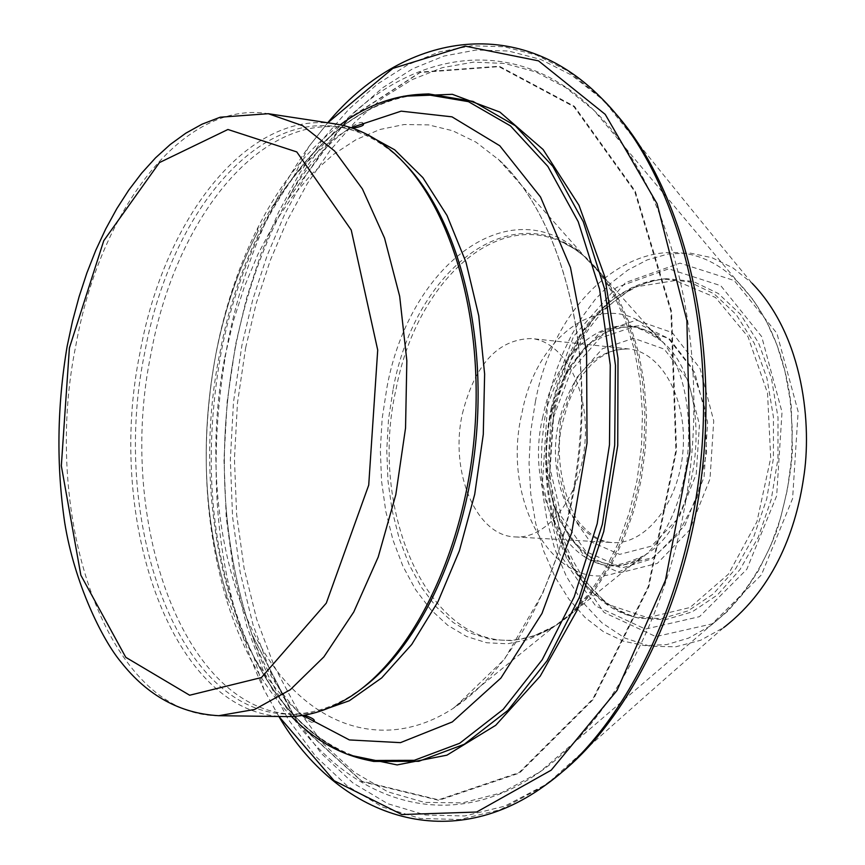 <?xml version="1.0" encoding="UTF-8"?>
<svg xmlns="http://www.w3.org/2000/svg" width="865" height="865" viewBox="0 0 865 865"><rect width="100%" height="100%" fill="white"/><g stroke="black" fill="none" stroke-linecap="round" stroke-linejoin="round"><path stroke-width="0.65" stroke-dasharray="4.33 3.24" d="M286.099 716.577C173.573 717.117 104.524 521.941 140.227 351.504C164.534 217.147 248.828 109.725 334.896 123.857M362.338 688.129L349.838 696.552C329.749 708.532 309.638 714.393 289.515 714.112C177.931 714.62 109.358 521.26 144.779 352.347C168.902 219.213 252.526 112.861 337.858 126.841C357.764 129.858 376.643 138.93 394.505 154.024L405.458 164.393M462.429 413.535C474.961 364.187 497.97 339.188 531.445 338.539C564.056 341.459 589.541 389.672 584.945 442.804C580.793 495.98 547.761 539.382 515.118 536.916C475.858 536.041 449.27 471.414 462.429 413.535M562.034 772.099L544.269 785.388L504.695 806.18L464.667 815.976L425.342 814.981L387.779 803.704L352.877 782.912L321.402 753.534L293.97 716.642L271.069 673.348L253.045 624.833L240.156 572.284L232.566 516.881L230.339 459.823L233.474 402.268L241.897 345.373L252.785 299.582L267.08 255.694L284.628 214.379L305.237 176.287L328.668 142.055L354.618 112.32L382.762 87.7L412.692 68.767L443.972 56.052L476.085 50.019L508.469 51.024L540.495 59.339L571.516 75.071L600.84 98.188L616.194 114.202M549.88 781.473C611.339 726.168 669.272 674.851 723.691 627.558L700.672 640.251L675.652 646.825L649.875 646.198L624.79 638.013L601.824 622.735L582.134 601.629L566.38 576.404L554.757 548.886L547.037 520.73L542.723 493.245L541.209 467.295L541.868 443.399L544.139 421.796L547.556 402.506L551.394 386.655L556.552 369.917L563.266 352.455L571.787 334.582L582.361 316.731L595.163 299.506L610.301 283.666L627.731 270.139L647.193 259.911L668.234 253.964L690.129 253.077L712.025 257.727L732.969 267.923L752.053 283.233M522.071 412.508C536.862 333.728 604.062 286.737 650.404 329.468L651.432 330.376C709.56 376.891 697.093 528.212 632.153 564.596L630.985 565.332C565.04 609.317 498.467 509.042 522.071 412.508M396.073 389.088C415.73 284.693 493.71 209.86 562.023 242.113L574.176 248.709L585.8 257.338L605.295 278.271L619.005 299.906L630.271 325.099L638.77 353.234L644.23 383.584L646.49 415.395L645.463 447.789L641.181 479.924L633.753 510.923L623.395 539.987L610.409 566.348L595.174 589.357L578.112 608.463L555.449 625.925L542.582 632.542L529.51 637.051C437.16 664.125 366.079 519.292 396.073 389.088M393.24 388.644C414.876 269.35 512.848 192.992 583.897 256.062L602.072 275.243L616.28 297.019L627.979 322.515L636.813 351.114L642.522 382.071L644.901 414.54L643.884 447.659L639.473 480.497L631.818 512.145L621.124 541.75L607.727 568.521L592.017 591.757L574.436 610.917L555.492 625.568L532.84 636.402L512.026 640.651L491.482 639.624L471.717 633.483L453.195 622.486L436.36 607.014L421.558 587.53L409.102 564.575L399.241 538.722L392.159 510.599L387.974 480.864L386.763 450.168L388.526 419.201L393.24 388.644M386.936 387.498C408.875 266.247 508.317 188.419 580.523 252.558L599.532 272.778L613.793 294.922L625.525 320.796L634.391 349.774L640.1 381.108L642.468 413.967L641.419 447.454L636.975 480.67L629.266 512.707L618.507 542.679L605.024 569.819L589.216 593.422L571.527 612.928L552.443 627.914L528.612 639.473L507.463 643.787L486.595 642.738L466.527 636.467L447.724 625.265L430.64 609.522L415.622 589.714L402.993 566.359L392.991 540.074L385.812 511.475L381.573 481.243L380.341 450.038L382.146 418.563L386.936 387.498M291.473 716.501C263.684 687.47 242.341 649.561 227.463 602.775C203.545 523.682 199.837 439.917 216.347 351.471C225.257 306.037 239.291 264.398 258.43 226.533C280.768 182.818 308.016 148.91 340.183 124.809M544.377 785.885L500.381 809.672L459.996 819.523L420.347 818.463L382.481 807.023L347.319 785.982L315.617 756.28L287.991 718.999L264.939 675.273L246.806 626.282L233.842 573.236L226.219 517.324L223.981 459.726L227.16 401.641L235.648 344.227L246.612 298.003L261.014 253.704L278.692 211.99L299.452 173.508L323.045 138.93L349.19 108.882L377.551 83.992L407.718 64.821L439.247 51.932L471.63 45.78L504.273 46.753L536.581 55.101L567.873 70.952L601.034 97.723M555.416 407.945C534.354 499.732 573.538 604.257 638.943 618.151L665.423 619.697L692.097 611.901L717.453 594.947L739.997 569.592L758.324 537.133L771.256 499.429L777.959 458.699L778.003 417.427L771.407 378.102L758.637 343.091L740.548 314.384L718.307 293.516L693.265 281.471L666.893 278.66L656.211 280.141L645.647 283.071L635.278 287.418L625.19 293.138L615.48 300.155L606.203 308.416L597.445 317.812L589.27 328.289L581.734 339.729L568.802 365.138L559.028 393.197L555.416 407.945M218.758 715.701C107.736 716.231 40.309 518.319 75.861 345.416C100.124 209.103 183.402 99.756 268.312 113.704M547.502 405.566L573.538 336.431L616.377 287.515L668.732 268.831L720.804 285.71L761.697 336.626L782.014 412.075L776.651 495.861L746.787 569.321L699.493 616.669L645.409 629.082L595.65 605.954L559.352 553.492L542.474 482.4L547.502 405.566M535.413 401.598C557.687 280.757 665.812 208.389 738.072 282.239L753.166 299.766L766.228 320.785L776.932 344.865L784.988 371.453L790.167 399.933L792.318 429.624L791.389 459.802L787.377 489.731L780.392 518.676L770.629 545.923L758.335 570.835L743.835 592.839L727.497 611.436L709.754 626.26L688.518 638.132L666.666 644.598L644.814 645.593L623.568 641.225L603.478 631.742L585.064 617.491L568.738 598.958L554.887 576.685L543.793 551.297L535.705 523.444L530.753 493.829L529.056 463.164L530.623 432.176L535.413 401.598M245.66 347.752L256.267 303.215L270.204 260.549L287.31 220.424L307.389 183.467L330.214 150.315L355.483 121.576L382.86 97.864L411.945 79.721L442.318 67.665L473.458 62.139L504.814 63.48L535.781 71.925L565.721 87.581L593.974 110.385C662.201 175.8 703.505 311.541 691.968 451.617C680.441 591.692 617.491 718.858 539.479 772.24L501.278 792.881L462.548 802.882L424.434 802.385L387.963 791.875L354.034 772.077L323.402 743.868L296.663 708.273L274.302 666.385L256.7 619.362L244.092 568.348L236.642 514.524L234.437 459.045L237.464 403.068L245.66 347.752M235.41 347.308C246.125 292.986 263.533 243.703 287.623 199.437L347.438 119.262L420.412 72.087L499.224 66.216L574.414 106.319L635.213 191.089L671.532 311.357L676.527 450.351L648.869 586.643L593.368 699.363L519.519 773.04L438.793 800.32L361.992 781.636L297.722 723.151L251.823 634.283C221.883 544.701 216.412 449.043 235.41 347.308M235.388 347.384C246.093 293.127 263.479 243.898 287.537 199.685L347.276 119.619L420.152 72.509L498.867 66.659L573.938 106.73L634.651 191.392L670.905 311.497L675.889 450.297L648.274 586.405L592.86 698.974L519.119 772.564L438.501 799.822L361.819 781.171L297.625 722.783L251.78 634.023C221.873 544.55 216.412 449 235.388 347.384M315.974 712.511L296.154 714.209C184.44 714.717 115.705 521.617 151.148 352.952C175.271 220.002 258.992 113.845 344.432 127.836L363.7 132.756M558.79 421.915C571.354 373.745 594.59 349.417 628.509 348.919C661.541 351.904 687.47 399.057 682.982 450.881C678.938 502.738 645.647 545.015 612.571 542.56C572.803 541.62 545.62 478.421 558.79 421.915M560.531 419.957L576.425 377.962L602.364 348.757L633.634 338.247L664.234 349.114L687.88 379.854L699.439 424.553L696.26 473.934L678.993 517.486L651.475 546.129L619.6 554.389L589.822 541.274L567.808 509.972L557.471 466.83L560.531 419.957M553.524 417.168L571.073 370.685L599.759 338.258L634.402 326.473L668.385 338.388L694.725 372.437L707.624 422.12L704.078 477.048L684.853 525.444L654.221 557.179L618.832 566.197L585.854 551.513L561.536 516.773L550.129 469.014L553.524 417.168M551.2 415.762L569.667 366.825L599.856 332.636L636.37 320.137L672.246 332.614L700.077 368.49L713.733 420.909L710.003 478.896L689.665 529.964L657.313 563.385L619.967 572.814L585.216 557.255L559.612 520.622L547.632 470.333L551.2 415.762M224.781 357.353L233.301 321.185L244.438 286.575L258.051 254.029L273.956 224.067L291.981 197.177L311.865 173.843L333.349 154.521L356.131 139.622L379.854 129.512L404.139 124.528L428.564 124.884L452.698 130.756L476.064 142.184L499.602 160.414C556.044 213.049 590.06 325.932 580.458 442.437C570.878 558.952 518.849 664.752 454.568 707.44L452.979 708.5C383.519 753.372 308.546 725.811 263.695 651.356C218.856 576.436 204.572 461.672 224.781 357.353M302.728 715.409C269.047 687.686 243.671 647.29 226.598 594.233C203.643 518.859 200.053 438.89 215.817 354.326C224.359 310.795 237.821 270.961 256.191 234.826C281.709 185.272 313.346 149.569 351.114 127.728M367.236 760.076C248.039 733.109 182.937 528.774 220.121 351.677C245.844 214.542 328.873 100.135 422.055 94.209M349.352 755.059C310.038 737.672 278.119 704.748 253.596 656.276C211.59 566.51 200.831 464.938 221.299 351.558C234.718 283.904 258.613 226.057 292.976 178.028C325.089 134.216 361.959 106.957 403.587 96.231M278.908 716.48L264.009 689.643C216.445 587 204.291 471.717 227.538 343.783C242.654 267.458 269.718 201.804 308.697 146.812L327.792 122.776M542.939 416.325C521.195 504.911 582.837 596.482 643.279 556.011C703.98 523.401 715.56 382.773 661.001 340.669C618.551 301.431 556.584 344.075 542.939 416.325M554.022 404.896L548.81 484.432L566.348 558.076L604.062 612.496L655.821 636.608L712.144 623.87L761.438 574.847L792.589 498.608L798.146 411.599L776.9 333.285L734.223 280.519L679.976 263.133L625.514 282.596L581.021 333.306L554.022 404.896M552.13 407.804C531.164 499.224 570.143 603.327 635.18 617.134L661.509 618.659L688.032 610.885L713.247 594.006L735.661 568.738L753.88 536.419L766.747 498.878L773.418 458.32L773.461 417.233L766.92 378.081L754.226 343.221L736.245 314.633L714.133 293.851L689.243 281.849L663.012 279.049L652.394 280.519L641.884 283.439L631.569 287.775L621.535 293.462L611.879 300.458L602.656 308.675L593.941 318.039L585.81 328.462L578.307 339.858L565.451 365.16L555.719 393.11L552.13 407.804M551.21 407.956C543.317 446.47 543.988 483.838 553.222 520.07L574.544 569.938L607.327 604.224L647.604 617.686L690.032 607.5L728.471 574.122L756.929 521.757L770.704 458.104L767.525 393.045L748.02 336.734L715.55 297.517L675.36 280.53L633.418 287.234L595.477 315.693L566.283 361.397L557.611 383.974L551.21 407.956M550.389 416.595C544.236 446.87 545.242 475.88 553.395 503.625L569.7 537.781L593.585 560.293L622.119 567.873L651.583 559.039L677.901 534.494L697.212 497.364L706.597 452.828L704.618 407.35L691.643 367.56L669.694 339.048L642.068 325.51L612.679 328.322L585.443 346.627L563.764 377.648L555.979 396.365L550.389 416.595M362.716 123.306C362.651 116.775 316.287 145.396 287.537 199.685L287.623 199.437C355.018 68.389 493.418 10.899 593.974 110.385L738.072 282.239C767.277 312.384 785.009 353.774 791.28 406.399L792.437 450.557C791.205 472.312 786.166 498.554 777.332 529.272C761.341 571.408 738.807 603.738 709.754 626.26L539.479 772.24C424.023 853.939 296.879 774.586 251.823 634.283L251.78 634.023C271.264 692.281 312.33 728.103 313.454 721.67M352.585 128.225L337.858 126.841M304.264 715.16L289.515 714.112M394.505 154.024L391.834 151.202M349.838 696.552L346.746 698.909M515.118 536.916L612.571 542.56C601.618 542.052 591.184 536.105 581.291 524.72C569.289 514.329 551.621 459.953 562.899 421.396L567.84 403.814L574.76 387.769L583.356 373.896L591.184 364.738L598.634 358.251L610.085 351.687L617.621 349.428L628.509 348.919L531.445 338.539M605.738 102.967C657.324 167.583 706.089 227.679 752.031 283.244M651.432 330.376L589.519 260.657M632.153 564.596L559.677 623.265M585.778 257.694C573.96 247.12 559.482 240.708 561.45 241.822L562.023 242.113M555.492 625.568C542.106 634.067 526.763 638.024 528.904 637.245L529.51 637.051M580.523 252.558L583.897 256.062M549.459 629.774L553.373 626.876M498.197 159.117L583.161 254.872M452.979 708.5L552.443 627.914M258.43 226.533L256.191 234.826C237.81 271.069 224.349 310.935 215.828 354.434C200.085 438.825 203.675 518.751 226.598 594.233L227.463 602.775M499.602 160.414C546.302 203.729 579.518 291.764 581.529 390.58C581.994 448.124 573.852 503.214 557.114 555.871L543.004 592.655L504.511 659.162L454.568 707.44M327.727 122.765L308.697 146.812L292.976 178.028C330.819 126.906 373.821 98.967 421.99 94.209M278.854 716.48L264.009 689.643L253.596 656.276C282.574 712.901 320.439 747.49 367.171 760.065M600.84 98.188L597.466 94.274M544.269 785.388L540.301 788.696M666.893 278.66L663.012 279.049C618.345 286.888 586.102 314.33 566.283 361.397L563.764 377.648C576.122 355.612 589.692 340.734 604.462 333.014C615.804 328.549 623.643 326.646 627.99 327.305C632.661 324.948 643.668 329.403 661.001 340.669L650.404 329.468M638.943 618.151L635.18 617.134C592.395 602.094 565.072 569.743 553.222 520.07L553.395 503.625C561.98 527.39 572.933 544.29 586.243 554.324C596.699 560.585 604.127 563.742 608.517 563.796C612.744 566.889 624.325 564.294 643.279 556.011L630.985 565.332"/><path stroke-width="1.3" d="M268.312 113.704L334.896 123.857C354.899 126.906 373.885 136.021 391.834 151.202C448.989 199.458 484.411 314.2 474.517 433.722C464.732 553.243 411.016 660.655 346.746 698.909C326.548 710.943 306.329 716.836 286.099 716.577L218.758 715.701L254.645 709.462L290.262 689.74L323.888 656.881L353.753 612.009L378.2 557.06L395.813 494.672L405.544 428.034L406.842 360.716L399.673 296.284L384.536 238.07L362.413 188.927L334.614 151.007L302.707 125.728L268.312 113.704L220.229 117.208L202.064 124.171L185.759 133.221L170.243 144.498L155.549 157.83L141.719 173.076L128.766 190.095L116.764 208.746L105.746 228.89L95.756 250.363L86.868 273.016L79.104 296.684L72.509 321.185L67.135 346.335C57.101 406.074 56.279 464.797 64.68 522.482C74.347 582.967 102.124 639.549 120.981 662.039C147.472 695.644 180.061 713.538 218.758 715.701M405.458 164.393C455.952 216.585 485.546 323.672 476.485 433.884C467.403 544.085 420.693 644.89 362.338 688.129M616.194 114.202C678.917 185.607 715.041 317.639 703.991 452.611C692.822 587.573 635.591 711.917 562.034 772.099M752.053 283.233C804.126 336.723 812.051 426.294 803.52 478.432C796.492 525.682 776.51 586.87 723.702 627.568M340.183 124.809C366.911 105.195 394.916 94.977 424.185 94.155L468.452 101.659L510.469 125.89L547.848 166.415L578.231 221.721L599.553 289.159L610.258 365.019L609.479 444.826L597.196 523.682L574.23 596.785L542.16 659.822L503.149 709.419L459.65 743.284L414.227 760.324L369.333 760.486C340.583 754.885 314.633 740.224 291.473 716.501M327.727 122.765C401.879 33.789 517.119 12.737 601.034 97.723C671.186 166.491 713.528 307.237 701.58 452.406C689.621 597.585 624.844 729.509 544.377 785.885C447.692 855.993 337.458 816.387 278.854 716.48M69.405 347.957L103.746 240.74L159.463 162.577L227.928 129.49L296.771 151.916L351.233 230.036L377.713 350.044L368.717 485.124L326.3 603.121L261.446 677.544L189.651 695.233L125.771 657.313L80.856 575.225L61.328 465.824L69.405 347.957M363.7 132.756L394.678 149.807L422.877 177.639L447.032 215.526L465.976 262.16L478.745 315.736L484.627 374.026L483.276 434.435L474.723 494.261L459.391 550.8L438.036 601.575L411.718 644.479L381.692 677.901L349.319 700.758L315.974 712.511M351.114 127.728L401.165 111.153L451.984 116.84L499.765 145.753L540.528 197.004L570.478 267.48L586.578 351.839L587.032 442.977L571.679 532.818L541.998 613.415L500.921 678.041L452.33 721.929L400.463 742.646L349.406 739.943L302.728 715.409M422.055 94.209L428.651 93.917L473.079 101.432L515.259 125.706L552.778 166.307L583.28 221.721L604.7 289.278L615.458 365.3L614.691 445.259L602.364 524.266L579.323 597.499L547.145 660.655L507.993 710.327L464.332 744.246L418.757 761.297L373.691 761.438L367.236 760.076M403.587 96.231L452.341 94.317L499.862 112.072L543.112 149.526L578.988 205.308L604.678 276.422L618.01 358.38L617.729 445.507L603.759 531.51L577.204 610.182L540.225 676.138L495.71 725.303L446.913 755.177L397.132 764.92L349.352 755.059M327.792 122.776L392.775 68.422L465.143 46.126L538.506 60.853L605.208 114.353L657.076 203.729L686.886 320.569L689.956 451.454L665.52 580.08L617.005 690.475L551.221 770.153L476.669 812.03L401.879 814.549L334.139 780.727L278.908 716.48M362.716 123.306C365.225 125.003 361.851 126.647 352.585 128.225M313.454 721.67C315.974 720.242 312.914 718.08 304.264 715.16M369.333 760.486L367.171 760.065M424.185 94.155L421.99 94.209"/></g></svg>
